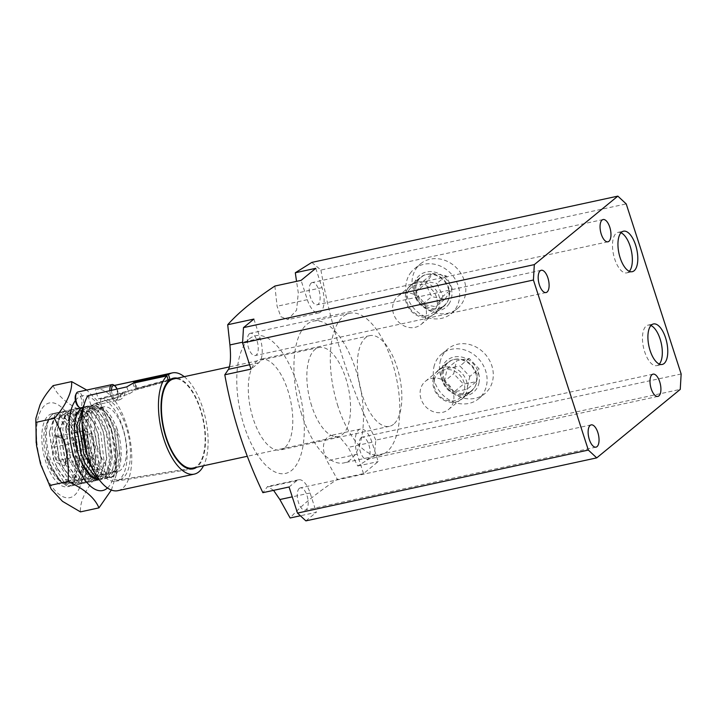 <?xml version="1.0" encoding="UTF-8"?>
<svg xmlns="http://www.w3.org/2000/svg" width="717" height="717" viewBox="0 0 717 717"><rect width="100%" height="100%" fill="white"/><g stroke="black" fill="none" stroke-linecap="round" stroke-linejoin="round"><path stroke-width="0.54" stroke-dasharray="3.58 2.69" d="M284.515 447.901A46.408 20.443 -102.2 0 1 280.365 449.971A46.408 20.443 -102.2 0 1 251.775 413.933A46.408 20.443 -102.2 0 1 256.552 361.323A46.408 20.443 -102.2 0 1 260.71 359.262A46.408 20.443 -102.2 0 1 289.301 395.291A46.408 20.443 -102.2 0 1 284.515 447.901M393.579 424.276A46.408 20.443 -102.2 0 1 389.43 426.337A46.408 20.443 -102.2 0 1 360.839 390.308A46.408 20.443 -102.2 0 1 365.616 337.698A46.408 20.443 -102.2 0 1 369.775 335.637A46.408 20.443 -102.2 0 1 398.365 371.666A46.408 20.443 -102.2 0 1 393.579 424.276M620.976 232.756A20.721 9.124 77.8 0 0 618.036 232.38A20.721 9.124 77.8 0 0 616.181 233.303A20.721 9.124 77.8 0 0 614.048 256.785A20.721 9.124 77.8 0 0 626.81 272.872A20.721 9.124 77.8 0 0 628.666 271.949A20.721 9.124 77.8 0 0 629.329 271.313M650.937 325.518A20.721 9.124 77.8 0 0 647.998 325.142A20.721 9.124 77.8 0 0 646.142 326.065A20.721 9.124 77.8 0 0 644.009 349.546A20.721 9.124 77.8 0 0 656.772 365.634A20.721 9.124 77.8 0 0 658.627 364.711A20.721 9.124 77.8 0 0 659.29 364.075M427.233 274.315A18.23 15.962 50.6 0 1 447.22 284.371A18.23 15.962 50.6 0 1 444.289 305.415A18.23 15.962 50.6 0 1 438.221 308.328A18.23 15.962 50.6 0 1 418.235 298.272A18.23 15.962 50.6 0 1 421.166 277.219A18.23 15.962 50.6 0 1 427.233 274.315M404.038 293.343A18.23 15.962 50.6 0 1 424.016 303.399A18.23 15.962 50.6 0 1 421.085 324.442A18.23 15.962 50.6 0 1 415.018 327.355A18.23 15.962 50.6 0 1 395.04 317.29A18.23 15.962 50.6 0 1 397.971 296.246A18.23 15.962 50.6 0 1 404.038 293.343M454.703 359.342A18.23 15.962 50.6 0 1 474.681 369.398A18.23 15.962 50.6 0 1 471.75 390.451A18.23 15.962 50.6 0 1 465.683 393.355A18.23 15.962 50.6 0 1 445.705 383.299A18.23 15.962 50.6 0 1 448.636 362.255A18.23 15.962 50.6 0 1 454.703 359.342M431.5 378.37A18.23 15.962 50.6 0 1 451.486 388.426A18.23 15.962 50.6 0 1 448.555 409.47A18.23 15.962 50.6 0 1 442.488 412.383A18.23 15.962 50.6 0 1 422.501 402.327A18.23 15.962 50.6 0 1 425.432 381.283A18.23 15.962 50.6 0 1 431.5 378.37M681.15 373.978L375.842 440.113L374.238 455.671L357.738 466.005L348.22 447.39L340.306 437.773L331.093 435.398L328.449 436.465C322.274 441.654 321.808 449.783 327.033 460.852L337.304 479.306C326.728 486.341 317.479 493.09 309.538 499.552C301.749 505.996 295.279 512.144 290.125 517.988M363.51 473.623L357.263 454.3A19.682 8.667 -102.2 0 1 358.679 429.913A19.682 8.667 -102.2 0 1 360.445 429.044A19.682 8.667 -102.2 0 1 371.962 442.255L378.2 461.578L363.51 473.623L337.304 479.306M249.31 338.908A70.436 31.028 -102.2 0 1 296.829 383.048A70.436 31.028 -102.2 0 1 291.756 470.316A70.436 31.028 -102.2 0 1 244.246 426.176A70.436 31.028 -102.2 0 1 249.31 338.908M274.88 286.047L277.094 306.249L280.849 316.699L287.875 319.621L296.587 310.183L298.29 292.787L296.542 281.36M311.814 262.413L320.92 270.049L626.219 203.915M375.842 440.113C349.376 385.11 331.066 328.422 320.92 270.049M299.312 488.385A11.391 5.019 77.8 0 0 298.138 501.3A11.391 5.019 77.8 0 0 305.155 510.146A11.391 5.019 77.8 0 0 306.177 509.644A11.391 5.019 77.8 0 0 307.351 496.729A11.391 5.019 77.8 0 0 300.333 487.874A11.391 5.019 77.8 0 0 299.312 488.385M249.373 333.781A11.391 5.019 77.8 0 0 248.199 346.705A11.391 5.019 77.8 0 0 255.216 355.551A11.391 5.019 77.8 0 0 256.238 355.04A11.391 5.019 77.8 0 0 257.412 342.126A11.391 5.019 77.8 0 0 250.394 333.28A11.391 5.019 77.8 0 0 249.373 333.781M311.241 283.045A11.391 5.019 77.8 0 0 310.067 295.96A11.391 5.019 77.8 0 0 317.084 304.806A11.391 5.019 77.8 0 0 318.106 304.304A11.391 5.019 77.8 0 0 319.28 291.389A11.391 5.019 77.8 0 0 312.262 282.534A11.391 5.019 77.8 0 0 311.241 283.045M361.18 437.648A11.391 5.019 77.8 0 0 360.006 450.563A11.391 5.019 77.8 0 0 367.023 459.409A11.391 5.019 77.8 0 0 368.045 458.907A11.391 5.019 77.8 0 0 369.219 445.983A11.391 5.019 77.8 0 0 362.202 437.137A11.391 5.019 77.8 0 0 361.18 437.648M273.58 490.356L267.611 486.484L262.87 492.678M305.89 520.874L316.331 512.314L300.387 515.765M357.738 466.005L378.2 461.578M374.238 455.671L680.254 389.376M289.076 486.995L296.811 480.659A19.682 8.667 -102.2 0 1 298.577 479.781A19.682 8.667 -102.2 0 1 310.094 492.991L316.331 512.314M253.908 319.065L260.154 338.388A19.682 8.667 -102.2 0 1 258.738 362.775L251.004 369.112M315.785 268.319L322.023 287.651A19.682 8.667 -102.2 0 1 318.841 312.908A19.682 8.667 -102.2 0 1 307.333 299.697L301.086 280.374M98.202 449.416A33.143 14.6 -102.2 0 1 103.553 406.871A33.143 14.6 -102.2 0 1 122.948 429.116A33.143 14.6 -102.2 0 1 117.588 471.661A33.143 14.6 -102.2 0 1 98.202 449.416M90.925 450.984A33.143 14.6 -102.2 0 1 96.284 408.448A33.143 14.6 -102.2 0 1 115.679 430.693A33.143 14.6 -102.2 0 1 110.319 473.238A33.143 14.6 -102.2 0 1 90.925 450.984M337.994 406.333A72.507 31.933 -102.2 0 1 349.708 313.275A72.507 31.933 -102.2 0 1 392.127 361.942A72.507 31.933 -102.2 0 1 380.413 454.999A72.507 31.933 -102.2 0 1 337.994 406.333M301.633 414.211A72.507 31.933 -102.2 0 1 313.356 321.144A72.507 31.933 -102.2 0 1 355.775 369.811A72.507 31.933 -102.2 0 1 344.052 462.877A72.507 31.933 -102.2 0 1 301.633 414.211M311.689 405.965A45.574 20.076 -102.2 0 1 319.056 347.467A45.574 20.076 -102.2 0 1 345.719 378.056A45.574 20.076 -102.2 0 1 338.352 436.554A45.574 20.076 -102.2 0 1 311.689 405.965M192.936 468.058A45.574 20.076 77.8 0 0 200.294 409.559A45.574 20.076 77.8 0 0 173.631 378.97M47.304 460.439A33.143 14.6 -102.2 0 1 46.56 423.577A33.143 14.6 -102.2 0 1 72.05 440.139A33.143 14.6 -102.2 0 1 73.824 474.43A33.143 14.6 -102.2 0 1 58.794 480.04A33.143 14.6 -102.2 0 1 47.304 460.439M82.401 414.749L87.599 422.564L92.457 434.789L95.764 461.183L93.228 474.197L88.415 481.286L84.884 482.989L74.595 479.314L61.895 458.208L57.342 430.415L59.081 419.248L63.213 412.302L66.367 410.689L75.67 414.569L82.141 423.747L87.008 435.972L90.306 462.366L87.77 475.38L82.957 482.469L79.426 484.163L69.146 480.498L56.437 459.391L51.893 431.598L53.632 420.431L57.763 413.485L60.909 411.863L70.212 415.752L76.692 424.93L81.55 437.155L84.74 465.243L82.321 476.554L77.508 483.643L73.976 485.346L63.688 481.681L50.988 460.574C42.957 438.804 46.148 412.992 56.204 412.929L55.415 413.055A37.293 16.428 77.8 0 1 56.204 412.929L63.921 416.254L71.386 426.391L76.208 438.49L79.444 464.033L73.206 482.299L67.219 484.513L60.389 481.367L47.985 460.592L46.65 456.111L51.983 469.572L61.796 482.541L66.932 485.66L71.431 485.902L74.962 484.199L79.775 477.11L82.195 465.79L79.013 437.702L67.667 416.299L58.364 412.418L55.218 414.041L49.348 432.154L53.892 459.947L57.907 469.303L66.6 481.053L76.88 484.719L80.412 483.016L85.224 475.927L87.761 462.931M55.415 413.055A37.293 16.428 77.8 0 0 48.559 419.454A37.293 16.428 77.8 0 0 49.392 460.923A37.293 16.428 77.8 0 0 62.316 482.971A37.293 16.428 77.8 0 0 66.932 485.66M116.665 427.753A37.293 16.428 -102.2 0 1 117.221 429.42A37.293 16.428 -102.2 0 1 111.198 477.289A37.293 16.428 -102.2 0 1 89.383 452.257A37.293 16.428 -102.2 0 1 92.063 406.055L90.485 406.396L92.851 408.493C101.061 403.008 108.993 409.434 116.665 427.753L120.366 457.518L117.947 468.837L113.134 475.927L109.602 477.63L99.322 473.964L89.903 460.834L98.014 471.759L104.772 475.228L110.812 473.57L117.543 456.568L117.66 454.892L114.657 430.63L110.14 419.23L104.243 410.859L98.166 407.247L92.798 408.762M95.2 473.453L96.41 474.591L106.699 478.257L110.23 476.563L115.034 469.465L117.579 456.46L114.272 430.066L109.414 417.841L102.934 408.663L93.631 404.782L90.485 406.396M97.987 477.925L104.153 478.813L107.684 477.11L112.497 470.02L114.917 458.701L111.727 430.612L100.389 409.21L91.086 405.329L87.94 406.951L82.114 423.855M99.188 479.619L101.24 479.44L104.772 477.737L109.584 470.648L112.004 459.328L108.823 431.249L103.956 419.024L97.476 409.846L88.182 405.956L85.027 407.579L83.002 409.945M82.267 411.208L74.729 408.878L71.575 410.491L65.758 427.395L70.257 456.397L74.272 465.763L82.957 477.504L93.246 481.179L96.777 479.476L101.59 472.386L104.01 461.067L100.819 432.978L89.482 411.576L80.179 407.695L77.033 409.308L71.162 427.422L75.706 455.214L79.721 464.58L88.415 476.321L98.695 479.996L102.226 478.293L107.039 471.203L109.459 459.884L106.277 431.795L94.94 410.393L85.637 406.512L82.822 407.848M81.245 413.512L71.817 409.506L68.671 411.119L64.539 418.065L62.8 429.232L67.344 457.034L80.053 478.131L90.333 481.806L93.864 480.103L98.677 473.014L101.097 461.694L97.915 433.606L93.049 421.381L86.578 412.203L77.275 408.323L74.12 409.945L69.988 416.882L68.249 428.058L72.802 455.851L85.502 476.957L95.791 480.623L99.322 478.92L104.135 471.831L106.672 458.817L103.365 432.423L98.507 420.207L92.027 411.02L82.724 407.139L79.578 408.762L75.446 415.708L73.708 426.875L78.252 454.668L81.819 463.146M92.475 468.237L93.102 463.424L89.912 435.336L78.574 413.942L69.271 410.052L66.125 411.675L60.309 428.578L64.799 457.58L68.814 466.946L77.508 478.687L87.788 482.353L91.319 480.659L96.132 473.561L98.552 462.25L95.37 434.161L84.032 412.759L82.76 411.603M87.85 458.513L84.463 436.519L73.125 415.116L63.822 411.235L60.667 412.858L54.851 429.761L59.35 458.763L63.365 468.12L72.05 479.87L82.338 483.536L85.87 481.833L92.135 469.913M86.918 453.718L90.629 462.214M95.101 451.952A41.452 18.257 -102.2 0 1 95.791 403.097L115.222 398.007L124.964 392.737L100.694 399.073A41.452 18.257 -102.2 0 1 101.366 398.858A41.452 18.257 -102.2 0 1 126.049 426.579A41.452 18.257 -102.2 0 1 118.914 479.861A41.452 18.257 -102.2 0 1 95.101 451.952M92.851 408.493L92.063 406.055M95.791 403.097A8.29 3.648 77.8 0 0 98.471 404.46A8.29 3.648 77.8 0 0 100.694 399.073M46.65 456.111L51.732 469.097L59.834 480.031L66.591 483.5L72.641 481.833L79.372 464.831L79.488 463.164L76.486 438.894L71.96 427.502L66.072 419.131L59.995 415.519L54.626 417.034L49.312 432.503L53.515 459.382L57.19 467.914L65.292 478.848L72.05 482.317L78.099 480.659L84.821 463.648L81.935 437.711L77.418 426.319L71.521 417.948L65.444 414.336L60.085 415.851L54.77 431.32L58.964 458.199L62.639 466.74L70.741 477.665L77.499 481.134L83.548 479.476L89.768 466.453M90.217 463.11L87.393 436.536L82.867 425.136L76.979 416.765L70.902 413.153L65.534 414.668L60.219 430.137L64.422 457.016L68.097 465.557L76.199 476.482L82.957 479.951L88.998 478.293L93.515 471.625M93.793 470.881L95.845 459.615L92.843 435.353L88.325 423.953L82.428 415.591L76.352 411.97L70.983 413.485L65.677 428.963L69.872 455.833L73.546 464.374L81.648 475.308L88.406 478.777L94.456 477.11L101.187 460.108L98.301 434.17L93.775 422.77L87.877 414.408L82.831 411.056M82.419 410.931L76.441 412.302L71.126 427.78L75.33 454.659L78.995 463.191L87.107 474.125L93.864 477.594L99.905 475.927L106.636 458.925L103.75 432.987L99.233 421.596L93.335 413.225L82.939 410.366M82.616 410.572L81.89 411.128L76.629 425.835M84.812 462.689L92.556 472.942L99.313 476.411L105.363 474.753L112.094 457.742L112.21 456.075L109.199 431.804L104.682 420.413L98.785 412.042L92.717 408.43L87.349 409.945L82.079 424.652M87.573 455.806L89.903 460.834M95.558 446.879L93.085 457.383L86.282 454.488L81.953 441.098L84.436 430.603L91.238 433.489L95.558 446.879L85.404 449.084M85.198 449.12L68.294 452.786L64.718 465.907L67.29 453.305L64.647 464.526M93.085 457.383L88.433 458.387M85.852 458.943L65.821 463.29L59.018 460.395L56.786 462.537L64.718 465.907M91.238 433.489L63.974 439.396L68.294 452.786L67.613 453.664L62.567 438.042L67.299 453.404M84.436 430.603L82.159 431.096M82.025 431.123L76.567 432.306M74.55 432.745L57.172 436.51L63.974 439.396L62.567 438.042L54.626 434.672L56.123 436.393L57.172 436.51L54.689 447.005L51.741 446.924L56.786 462.537M81.953 441.098L54.689 447.005L59.018 460.395L86.282 454.488M56.123 436.393L63.974 439.396M74.532 480.121A37.293 16.428 -102.2 0 1 67.568 486.735A37.293 16.428 -102.2 0 1 46.211 463.074A37.293 16.428 -102.2 0 1 44.821 420.458A37.293 16.428 -102.2 0 1 51.776 413.843A37.293 16.428 -102.2 0 1 73.143 437.504A37.293 16.428 -102.2 0 1 74.532 480.121M99.313 479.79A37.293 16.428 77.8 0 0 100.29 479.646A37.293 16.428 77.8 0 0 107.254 473.041A37.293 16.428 77.8 0 0 105.856 430.424A37.293 16.428 77.8 0 0 84.498 406.754A37.293 16.428 77.8 0 0 81.523 408.134M78.978 489.048A48.442 21.34 77.8 0 0 72.614 422.725A48.442 21.34 77.8 0 0 40.376 411.531A48.442 21.34 77.8 0 0 46.73 477.854A48.442 21.34 77.8 0 0 78.978 489.048M53.103 385.629C57.315 395.721 67.613 404.513 84.023 412.006C82.482 434.323 87.035 455.367 97.682 475.129C91.767 481.77 87.393 488.223 84.561 494.479C81.496 500.789 80.116 506.587 80.429 511.884M107.469 487.981A48.442 21.34 77.8 0 0 111.7 481.958A48.442 21.34 77.8 0 0 106.851 418.845A48.442 21.34 77.8 0 0 75.419 400.525M111.35 490.043L116.181 475.165L116.217 471.114L115.536 447.847L111.565 429.474L100.846 404.298L86.748 390.048M116.217 471.114L97.682 475.129M102.558 407.982L84.023 412.006M184.224 376.676A51.794 22.81 -102.2 0 1 205.582 418.683A51.794 22.81 -102.2 0 1 203.52 465.763M168.289 380.127L98.319 398.876L95.325 389.6A51.794 22.81 -102.2 0 1 95.97 389.43A51.794 22.81 -102.2 0 1 127.877 429.644A51.794 22.81 -102.2 0 1 122.544 488.367A51.794 22.81 -102.2 0 1 117.902 490.67M95.325 389.6L114.344 385.495M87.922 395.667L90.916 404.953L129.087 394.018L135.146 390.066L168.54 380.906M98.319 398.876A42.07 18.534 -102.2 0 1 125.224 436.967A42.07 18.534 -102.2 0 1 115.401 481.259A42.07 18.534 -102.2 0 1 91.176 452.768A42.07 18.534 -102.2 0 1 90.916 404.953M134.769 382.842L136.687 388.793L137.001 388.345L134.769 381.444M136.687 388.793L135.8 388.515L134.016 383.003M177.395 378.155A46.408 20.443 -102.2 0 1 203.261 419.185A46.408 20.443 -102.2 0 1 196.691 467.242M126.775 386.875L129.087 394.018M132.941 383.237L135.146 390.066M433.902 367.05A29.003 25.4 50.6 0 1 441.797 353.92A29.003 25.4 50.6 0 1 473.471 354.297A29.003 25.4 50.6 0 1 486.484 385.656A29.003 25.4 50.6 0 1 478.589 398.777A29.003 25.4 50.6 0 1 446.915 398.401A29.003 25.4 50.6 0 1 433.902 367.05M440.086 361.977A29.003 25.4 50.6 0 1 447.991 348.847A29.003 25.4 50.6 0 1 479.655 349.224A29.003 25.4 50.6 0 1 492.678 380.584A29.003 25.4 50.6 0 1 484.773 393.705A29.003 25.4 50.6 0 1 453.099 393.328A29.003 25.4 50.6 0 1 440.086 361.977M442.514 371.003A18.642 16.33 50.6 0 1 447.596 362.569A18.642 16.33 50.6 0 1 467.959 362.811A18.642 16.33 50.6 0 1 476.321 382.968A18.642 16.33 50.6 0 1 471.239 391.401A18.642 16.33 50.6 0 1 450.885 391.159A18.642 16.33 50.6 0 1 442.514 371.003M478.974 382.995A20.721 18.14 -129.4 0 0 464.275 357.783A20.721 18.14 -129.4 0 0 441.412 369.703A20.721 18.14 -129.4 0 0 456.111 394.924A20.721 18.14 -129.4 0 0 478.974 382.995M433.238 378.612A18.642 16.33 50.6 0 1 438.32 370.178A18.642 16.33 50.6 0 1 458.674 370.42A18.642 16.33 50.6 0 1 467.045 390.577A18.642 16.33 50.6 0 1 461.963 399.01A18.642 16.33 50.6 0 1 441.6 398.769A18.642 16.33 50.6 0 1 433.238 378.612M434.341 379.911A16.572 14.51 50.6 0 1 452.633 370.375A16.572 14.51 50.6 0 1 464.392 390.55A16.572 14.51 50.6 0 1 446.099 400.086A16.572 14.51 50.6 0 1 434.341 379.911M476.231 381.695L479.064 368.834L469.205 358.41L456.523 360.857L453.7 373.718L463.549 384.142L476.231 381.695L466.955 389.304L454.273 391.751L463.549 384.142M469.205 358.41L459.929 366.02L469.778 376.443L479.064 368.834M469.778 376.443L466.955 389.304M454.273 391.751L444.415 381.336L453.7 373.718M444.415 381.336L447.247 368.466L456.523 360.857M447.247 368.466L459.929 366.02M410.124 273.473A29.003 25.4 50.6 0 1 414.336 268.893A29.003 25.4 50.6 0 1 449.971 272.594A29.003 25.4 50.6 0 1 455.34 309.17A29.003 25.4 50.6 0 1 451.118 313.75A29.003 25.4 50.6 0 1 415.484 310.049A29.003 25.4 50.6 0 1 410.124 273.473M416.308 268.4A29.003 25.4 50.6 0 1 420.52 263.82A29.003 25.4 50.6 0 1 456.164 267.522A29.003 25.4 50.6 0 1 461.524 304.098A29.003 25.4 50.6 0 1 457.312 308.668A29.003 25.4 50.6 0 1 421.668 304.976A29.003 25.4 50.6 0 1 416.308 268.4M417.419 280.481A18.642 16.33 50.6 0 1 420.135 277.533A18.642 16.33 50.6 0 1 443.043 279.917A18.642 16.33 50.6 0 1 446.485 303.425A18.642 16.33 50.6 0 1 443.778 306.374A18.642 16.33 50.6 0 1 420.87 303.99A18.642 16.33 50.6 0 1 417.419 280.481M448.878 304.071A20.721 18.14 -129.4 0 0 443.151 276.269A20.721 18.14 -129.4 0 0 416.577 278.572A20.721 18.14 -129.4 0 0 422.304 306.365A20.721 18.14 -129.4 0 0 448.878 304.071M408.143 288.091A18.642 16.33 50.6 0 1 410.85 285.151A18.642 16.33 50.6 0 1 433.758 287.526A18.642 16.33 50.6 0 1 437.209 311.035A18.642 16.33 50.6 0 1 434.502 313.983A18.642 16.33 50.6 0 1 411.585 311.599A18.642 16.33 50.6 0 1 408.143 288.091M408.986 290A16.572 14.51 50.6 0 1 430.236 288.162A16.572 14.51 50.6 0 1 434.825 310.398A16.572 14.51 50.6 0 1 413.566 312.236A16.572 14.51 50.6 0 1 408.986 290M444.997 299.106L452.212 288.682L446.135 275.821L432.835 273.383L425.62 283.807L431.697 296.668L444.997 299.106L435.712 306.715L422.412 304.286L431.697 296.668M446.135 275.821L436.859 283.43L442.936 296.291L452.212 288.682M442.936 296.291L435.712 306.715M422.412 304.286L416.335 291.416L425.62 283.807M416.335 291.416L423.559 280.992L432.835 273.383M423.559 280.992L436.859 283.43M75.751 394.628A7.045 3.101 -102.2 0 1 81.164 398.141A7.045 3.101 -102.2 0 1 81.55 405.428A7.045 3.101 -102.2 0 1 78.35 406.62M81.379 408.161A8.29 3.648 77.8 0 0 82.724 397.532A8.29 3.648 77.8 0 0 77.875 391.966M111.52 390.326A7.045 3.101 77.8 0 0 112.264 394.583A7.045 3.101 77.8 0 0 117.678 398.105A7.045 3.101 77.8 0 0 117.525 390.272A7.045 3.101 77.8 0 0 117.077 389.071M114.021 385.226A8.29 3.648 -102.2 0 1 116.898 390.129A8.29 3.648 -102.2 0 1 117.086 399.342A8.29 3.648 -102.2 0 1 115.554 400.758A8.29 3.648 -102.2 0 1 110.714 395.201A8.29 3.648 -102.2 0 1 109.853 390.702M371.962 442.255L348.22 447.39M296.811 480.659L266.581 487.202M310.094 492.991L292.258 496.854M260.154 338.388L242.624 342.179M258.738 362.775L249.597 364.747M322.023 287.651L298.29 292.787M307.333 299.697L277.094 306.249M357.263 454.3L327.033 460.852M54.626 434.672L51.741 446.924M120.626 393.57A8.29 3.648 -102.2 0 1 118.466 400.131A8.29 3.648 -102.2 0 1 115.222 398.007M389.43 426.337L280.365 449.971M626.81 272.872L632.269 271.689M656.772 365.634L662.221 364.451M421.085 324.442L444.289 305.415M448.555 409.47L471.75 390.451M360.445 429.044L331.093 435.398M595.997 447.148L305.155 510.146M546.058 292.545L255.216 355.551M607.926 241.808L317.084 304.806M657.865 396.411L367.023 459.409M653.044 374.14L362.202 437.137M603.105 219.536L312.262 282.534M541.236 270.273L250.394 333.28M591.175 424.876L300.333 487.874M298.577 479.781L267.611 486.484M318.841 312.908L287.875 319.621M425.432 381.283L448.636 362.255M397.971 296.246L421.166 277.219M647.998 325.142L653.456 323.959M618.036 232.38L623.494 231.197M369.775 335.637L260.71 359.262M103.553 406.871L96.284 408.448M349.708 313.275L313.356 321.144M319.056 347.467L229.485 366.871M46.56 423.577L48.559 419.454M58.794 480.04L60.389 481.367M93.631 404.782L91.086 405.329M88.182 405.956L85.637 406.512M82.724 407.139L80.179 407.695M77.275 408.323L74.729 408.878M71.817 409.506L69.271 410.052M66.367 410.689L63.822 411.235M60.909 411.863L58.364 412.418M111.198 477.289L109.602 477.63M106.699 478.257L104.153 478.813M101.24 479.44L98.695 479.996M95.791 480.623L93.246 481.179M90.333 481.806L87.788 482.353M84.884 482.989L82.338 483.536M79.426 484.163L76.88 484.719M73.976 485.346L71.431 485.902M101.366 398.858L168.378 380.404M118.914 479.861L188.652 468.757M61.796 482.541L62.316 482.971M338.352 436.554L247.302 456.281M380.413 454.999L344.052 462.877M117.588 471.661L110.319 473.238M79.721 464.58L78.995 463.191M71.216 426.212L71.126 427.78M74.272 465.763L73.546 464.374M65.758 427.395L65.677 428.963M68.814 466.946L68.097 465.557M60.309 428.578L60.219 430.137M63.365 468.12L62.639 466.74M54.851 429.761L54.77 431.32M57.907 469.303L57.19 467.914M49.401 430.944L49.312 432.503M51.983 469.572L51.732 469.097M84.857 463.541L84.938 461.981M76.692 424.93L77.418 426.319M90.306 462.366L90.396 460.798M82.141 423.747L82.867 425.136M95.764 461.183L95.845 459.615M87.599 422.564L88.325 423.953M101.214 460L101.303 458.432M93.049 421.381L93.775 422.77M106.672 458.817L106.752 457.258M98.507 420.207L99.233 421.596M112.121 457.634L112.21 456.075M103.956 419.024L104.682 420.413M117.579 456.46L117.66 454.892M109.414 417.841L110.14 419.23M79.488 463.164L79.444 464.033M71.96 427.502L71.386 426.391M124.964 392.737A8.29 8.29 0 0 1 118.466 400.131L98.471 404.46M100.29 479.646L67.568 486.735M116.181 475.165L115.536 447.847M111.565 429.474L100.846 404.298M36.531 445.642L36.173 442.9M84.498 406.754L51.776 413.843M114.308 385.459L95.97 389.43M115.401 481.259L192.613 468.963M135.997 388.462L172.976 378.28M441.797 353.92L447.991 348.847M438.32 370.178L447.596 362.569M478.589 398.777L484.773 393.705M461.963 399.01L471.239 391.401M414.336 268.893L420.52 263.82M410.85 285.151L420.135 277.533M451.118 313.75L457.312 308.668M434.502 313.983L443.778 306.374M117.678 398.105L117.086 399.342M83.405 407.722L115.554 400.758"/><path stroke-width="1.08" d="M621.639 232.12A20.721 9.124 77.8 0 0 619.497 255.61A20.721 9.124 77.8 0 0 632.269 271.689A20.721 9.124 77.8 0 0 634.124 270.766A20.721 9.124 77.8 0 0 636.257 247.284A20.721 9.124 77.8 0 0 623.494 231.197A20.721 9.124 77.8 0 0 621.639 232.12M651.601 324.882A20.721 9.124 77.8 0 0 649.459 348.363A20.721 9.124 77.8 0 0 662.221 364.451A20.721 9.124 77.8 0 0 664.085 363.528A20.721 9.124 77.8 0 0 666.218 340.046A20.721 9.124 77.8 0 0 653.456 323.959A20.721 9.124 77.8 0 0 651.601 324.882M296.542 281.36L295.314 272.756L315.785 268.319L301.086 280.374L274.88 286.047C264.313 293.092 255.055 299.84 247.123 306.302C239.326 312.746 232.855 318.895 227.701 324.738L229.924 344.94C231.008 356.905 230.533 365.025 228.508 369.318L224.797 374.794C232.039 415.412 244.73 454.712 262.87 492.678L289.076 486.995L297.501 513.085L588.343 450.079L533.421 280.024L242.579 343.022L251.004 369.112L224.797 374.794M227.701 324.738L253.908 319.065L243.475 327.624L534.317 264.618L617.839 196.126L311.814 262.413L295.314 272.756M597.019 446.637A11.391 5.019 -102.2 0 1 595.997 447.148A11.391 5.019 -102.2 0 1 588.98 438.302A11.391 5.019 -102.2 0 1 590.154 425.378A11.391 5.019 -102.2 0 1 591.175 424.876A11.391 5.019 -102.2 0 1 598.193 433.722A11.391 5.019 -102.2 0 1 597.019 446.637M547.08 292.034A11.391 5.019 -102.2 0 1 546.058 292.545A11.391 5.019 -102.2 0 1 539.041 283.699A11.391 5.019 -102.2 0 1 540.215 270.775A11.391 5.019 -102.2 0 1 541.236 270.273A11.391 5.019 -102.2 0 1 548.254 279.119A11.391 5.019 -102.2 0 1 547.08 292.034M608.948 241.297A11.391 5.019 -102.2 0 1 607.926 241.808A11.391 5.019 -102.2 0 1 600.909 232.962A11.391 5.019 -102.2 0 1 602.083 220.038A11.391 5.019 -102.2 0 1 603.105 219.536A11.391 5.019 -102.2 0 1 610.122 228.382A11.391 5.019 -102.2 0 1 608.948 241.297M658.887 395.901A11.391 5.019 -102.2 0 1 657.865 396.411A11.391 5.019 -102.2 0 1 650.848 387.565A11.391 5.019 -102.2 0 1 652.022 374.641A11.391 5.019 -102.2 0 1 653.044 374.14A11.391 5.019 -102.2 0 1 660.061 382.986A11.391 5.019 -102.2 0 1 658.887 395.901M300.387 515.765L290.125 517.988L279.854 499.534L273.58 490.356M617.839 196.126L626.219 203.915L681.15 373.978L680.254 389.376L596.732 457.876L305.89 520.874L297.501 513.085M588.343 450.079L596.732 457.876M534.317 264.618L533.421 280.024M242.579 343.022L243.475 327.624M659.29 364.075A20.721 9.124 77.8 0 0 661.307 343.452A20.721 9.124 77.8 0 0 650.937 325.518M629.329 271.313A20.721 9.124 77.8 0 0 631.345 250.69A20.721 9.124 77.8 0 0 620.976 232.756M229.485 366.871L173.631 378.97A45.574 20.076 77.8 0 0 173.155 379.087A45.574 20.076 77.8 0 0 166.272 437.469A45.574 20.076 77.8 0 0 192.452 468.147A45.574 20.076 77.8 0 0 192.936 468.058L247.302 456.281M82.114 423.971L86.918 453.718M83.002 409.945L79.157 425.692L83.71 453.485L95.2 473.453M82.822 407.848L76.611 426.248L81.164 454.04L85.18 463.397L93.864 475.138L97.987 477.925M82.76 411.603L82.267 411.208M82.401 414.749L81.245 413.512M81.819 463.146L90.96 475.774L99.188 479.619M92.135 469.913L92.475 468.237M87.761 462.931L87.85 458.513M89.768 466.453L90.217 463.11M93.515 471.625L93.793 470.881M76.629 425.835L80.779 453.476L84.812 462.689M82.079 424.652L86.228 452.293L87.573 455.806M88.433 458.387L85.852 458.943M76.567 432.306L74.55 432.745M81.523 408.134A37.293 16.428 77.8 0 0 77.535 413.368A37.293 16.428 77.8 0 0 78.583 454.954A37.293 16.428 77.8 0 0 99.313 479.79M54.393 418.361L35.85 422.376L35.886 418.334L39.982 404.98C42.814 398.724 47.188 392.271 53.103 385.629L71.646 381.614C71.951 386.902 70.58 392.701 67.515 399.01C64.682 405.266 60.309 411.719 54.393 418.361C65.014 438.051 69.567 459.095 68.052 481.492C84.418 488.949 94.716 497.741 98.964 507.869L111.35 490.043M75.419 400.525A48.442 21.34 77.8 0 0 73.098 404.451A48.442 21.34 77.8 0 0 76.934 465.208A48.442 21.34 77.8 0 0 107.469 487.981M86.748 390.048L71.646 381.614M98.964 507.869L80.429 511.884L62.513 501.344L51.23 489.2L40.502 464.007L36.531 445.642L35.85 422.376M68.052 481.492L49.509 485.508M114.344 385.495L133.487 381.363L134.482 381.964L168.468 374.606A51.794 22.81 -102.2 0 1 172.322 372.894A51.794 22.81 -102.2 0 1 184.224 376.676M203.52 465.763A51.794 22.81 -102.2 0 1 198.887 471.831A51.794 22.81 -102.2 0 1 194.244 474.134A51.794 22.81 -102.2 0 1 162.616 434.914A51.794 22.81 -102.2 0 1 166.918 375.878L168.54 380.906A46.408 20.443 -102.2 0 0 164.641 433.292A46.408 20.443 -102.2 0 0 192.613 468.963A46.408 20.443 -102.2 0 0 196.691 467.242M134.769 381.444L134.769 382.842M194.244 474.134L117.902 490.67A51.794 22.81 -102.2 0 1 87.375 455.196A51.794 22.81 -102.2 0 1 87.922 395.667L126.775 386.875L132.941 383.237L166.918 375.878M168.468 374.606L170.09 379.634L168.289 380.127M170.09 379.634A46.408 20.443 -102.2 0 1 172.976 378.28A46.408 20.443 -102.2 0 1 177.395 378.155M133.487 381.363L134.016 383.003M79.408 407.498L78.35 406.62A7.045 3.101 -102.2 0 1 75.912 402.461A7.045 3.101 -102.2 0 1 75.751 394.628L76.352 393.382A8.29 3.648 77.8 0 0 76.54 402.604A8.29 3.648 77.8 0 0 79.408 407.498A8.29 3.648 77.8 0 0 81.379 408.161L83.405 407.722M109.853 390.702A8.29 3.648 -102.2 0 1 112.049 384.563L77.875 391.966A8.29 3.648 77.8 0 0 76.352 393.382M112.049 384.563A8.29 3.648 -102.2 0 1 114.021 385.226L115.079 386.105A7.045 3.101 77.8 0 0 111.52 390.326M117.077 389.071A7.045 3.101 77.8 0 0 115.079 386.105M292.258 496.854L279.854 499.534M242.624 342.179L229.924 344.94M249.597 364.747L228.508 369.318M168.378 380.404L173.155 379.087M188.652 468.757L192.452 468.147M82.114 423.855L82.034 425.414M85.18 463.397L84.454 462.008M76.665 425.038L76.576 426.597M51.23 489.2L40.502 464.007M36.173 442.9L35.886 418.334M172.322 372.894L114.308 385.459"/></g></svg>
